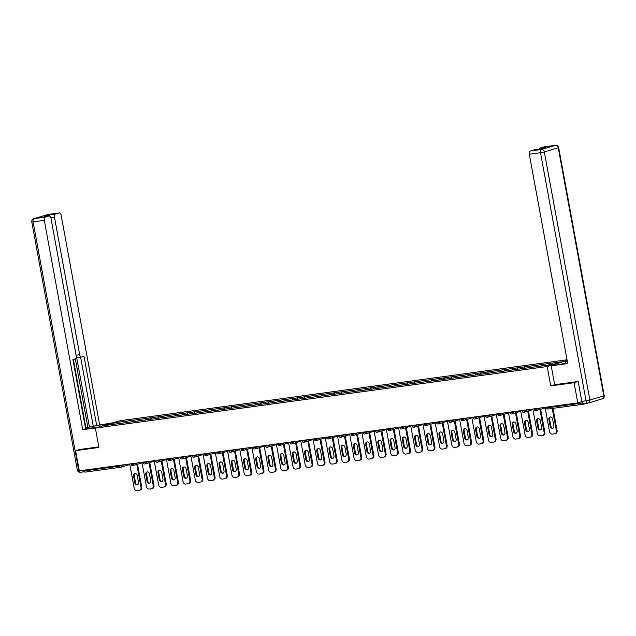 <?xml version="1.0" encoding="UTF-8"?>
<svg xmlns="http://www.w3.org/2000/svg" width="636" height="636" viewBox="0 0 636 636"><rect width="100%" height="100%" fill="white"/><g stroke="black" fill="none" stroke-linecap="round" stroke-linejoin="round"><path stroke-width="0.95" d="M567.042 359.793L119.958 420.738L95.376 428.108L547.183 366.519L567.177 360.525M114.369 424.212L113.741 422.892L105.186 425.46L142.361 420.42M113.741 422.892L126.612 421.119L126.866 422.503M133.457 421.628L134.053 420.102L126.612 421.119M133.91 420.15L138.831 419.45L139.085 420.841M145.676 419.967L146.272 418.44L138.831 419.45M146.121 418.48L151.042 417.788L151.304 419.172M157.887 418.297L158.483 416.771L151.042 417.788M158.34 416.818L163.261 416.119L163.516 417.51M170.106 416.636L170.702 415.109L163.261 416.119M170.551 415.149L175.48 414.457L175.735 415.841M182.317 414.974L182.914 413.44L175.48 414.457M182.771 413.487L187.692 412.788L187.946 414.179M194.536 413.305L195.133 411.778L187.692 412.788M194.982 411.818L199.911 411.126L200.165 412.518M206.748 411.643L207.344 410.109L199.911 411.126M207.201 410.156L212.122 409.457L212.376 410.848M218.967 409.974L219.563 408.447L212.122 409.457M219.412 408.487L224.341 407.795L224.595 409.187M231.186 408.312L231.774 406.778L224.341 407.795M231.631 406.825L236.552 406.134L236.807 407.517M243.397 406.643L243.993 405.116L236.552 406.134M243.842 405.164L248.771 404.464L249.026 405.855M255.616 404.981L256.205 403.455L248.771 404.464M256.062 403.494L260.983 402.803L261.237 404.186M267.828 403.311L268.424 401.785L260.983 402.803M268.273 401.833L273.202 401.133L273.456 402.524M280.047 401.65L280.635 400.124L273.202 401.133M280.492 400.163L285.413 399.472L285.667 400.855M292.258 399.98L292.854 398.454L285.413 399.472M292.703 398.502L297.632 397.802L297.887 399.193M304.477 398.319L305.073 396.792L297.632 397.802M304.922 396.832L309.843 396.141L310.098 397.532M316.688 396.657L317.285 395.123L309.843 396.141M317.141 395.171L322.062 394.471L322.317 395.862M328.907 394.988L329.504 393.461L322.062 394.471M329.353 393.501L334.274 392.81L334.528 394.201M341.119 393.326L341.715 391.792L334.274 392.81M341.572 391.84L346.493 391.14L346.747 392.531M353.338 391.657L353.934 390.13L346.493 391.14M353.783 390.17L358.704 389.478L358.966 390.87M365.549 389.995L366.145 388.461L358.704 389.478M366.002 388.509L370.923 387.817L371.178 389.2M377.768 388.326L378.364 386.799L370.923 387.817M378.213 386.847L383.142 386.147L383.397 387.539M389.979 386.664L390.576 385.138L383.142 386.147M390.432 385.178L395.354 384.486L395.608 385.869M402.198 384.995L402.795 383.468L395.354 384.486M402.644 383.516L407.573 382.816L407.827 384.208M414.41 383.333L415.006 381.807L407.573 382.816M414.863 381.846L419.784 381.155L420.038 382.538M426.629 381.672L427.225 380.137L419.784 381.155M427.074 380.185L432.003 379.485L432.257 380.877M438.848 380.002L439.436 378.476L432.003 379.485M439.293 378.515L444.214 377.824L444.469 379.215M451.059 378.341L451.655 376.806L444.214 377.824M451.504 376.854L456.433 376.154L456.688 377.546M463.278 376.671L463.867 375.145L456.433 376.154M463.724 375.184L468.645 374.493L468.899 375.884M475.49 375.009L476.086 373.475L468.645 374.493M475.935 373.523L480.864 372.831L481.118 374.214M487.709 373.34L488.297 371.814L480.864 372.831M488.154 371.861L493.075 371.162L493.329 372.553M499.92 371.678L500.516 370.152L493.075 371.162M500.365 370.192L505.294 369.5L505.548 370.883M512.139 370.009L512.735 368.483L505.294 369.5M512.584 368.53L517.505 367.831L517.76 369.222M524.35 368.347L524.946 366.821L517.505 367.831M524.803 366.861L529.724 366.169L529.979 367.552M536.569 366.686L537.166 365.151L529.724 366.169M537.015 365.199L541.936 364.5L542.19 365.891M548.788 364.992L549.377 363.49L541.936 364.5M549.234 363.53L561.954 361.797L553.399 364.364L142.345 420.396M138.243 420.953L138.68 419.498M150.462 419.291L150.899 417.828M162.673 417.621L163.11 416.167M174.892 415.96L175.329 414.497M187.103 414.29L187.548 412.836M199.322 412.629L199.76 411.166M211.534 410.967L211.979 409.505M223.753 409.298L224.19 407.843M235.964 407.636L236.409 406.173M248.183 405.967L248.62 404.512M260.394 404.305L260.84 402.842M272.613 402.636L273.051 401.181M284.825 400.974L285.27 399.511M297.044 399.305L297.481 397.85M309.255 397.643L309.7 396.18M321.474 395.982L321.911 394.519M333.693 394.312L334.131 392.849M345.905 392.651L346.342 391.188M358.124 390.981L358.561 389.526M370.335 389.319L370.772 387.857M382.554 387.65L382.991 386.195M394.765 385.988L395.21 384.526M406.984 384.319L407.422 382.864M419.196 382.657L419.641 381.195M431.415 380.988L431.852 379.533M443.626 379.326L444.071 377.864M455.845 377.665L456.282 376.202M468.056 375.995L468.501 374.54M480.275 374.334L480.713 372.871M492.487 372.664L492.932 371.209M504.706 371.003L505.143 369.54M516.917 369.333L517.362 367.878M529.136 367.672L529.573 366.209M541.355 366.002L541.793 364.547M582.727 403.304A1.407 0.763 82.2 0 0 583.578 404.178A1.407 0.763 82.2 0 0 583.641 404.162L586.464 403.311M587.759 403.129L583.792 403.669A2.822 1.526 -97.8 0 1 583.665 403.693A2.822 1.526 -97.8 0 1 581.805 401.348L578.172 381.521L554.679 384.716L550.736 385.885L574.077 382.705L577.933 381.552M574.077 382.705L577.782 402.906L581.876 401.674M79.452 449.501L75.589 450.654L79.301 470.855L577.782 402.906M120.498 467.293L85.16 472.111A1.407 0.763 -97.8 0 1 85.097 472.127A1.407 0.763 -97.8 0 1 84.167 470.95L84.032 470.203M75.589 450.654L98.93 447.474L95.376 428.108M550.736 385.885L547.183 366.519M126.031 422.622L126.469 421.159M554.799 433.744A2.822 2.361 -106.7 0 0 556.341 430.723L557.072 430.5A2.822 2.361 73.3 0 1 555.538 433.521L554.799 433.744A2.822 2.361 -106.7 0 1 554.497 433.808L552.382 434.094A2.822 2.361 -106.7 0 1 549.528 431.645L545.068 407.358M556.341 430.723L552.247 408.447M552.549 418.806A2.21 1.852 -106.7 0 0 548.868 419.307L550.188 426.502A2.21 1.852 -106.7 0 0 553.869 426.001L552.549 418.806M557.072 430.5L553.01 408.344M550.458 416.874A2.21 1.852 -106.7 0 0 549.607 419.084L550.927 426.279A2.21 1.852 -106.7 0 0 553.018 428.211M542.587 435.406A2.822 2.361 -106.7 0 0 544.122 432.385L544.861 432.162A2.822 2.361 73.3 0 1 543.319 435.183L542.587 435.406A2.822 2.361 -106.7 0 1 542.285 435.469L540.171 435.763A2.822 2.361 -106.7 0 1 537.309 433.315L532.857 409.028M544.122 432.385L539.916 409.489M540.33 420.476A2.21 1.852 -106.7 0 0 536.649 420.976L537.969 428.163A2.21 1.852 -106.7 0 0 541.649 427.662L540.33 420.476M544.861 432.162L540.656 409.266M538.239 418.544A2.21 1.852 -106.7 0 0 537.388 420.754L538.708 427.948A2.21 1.852 -106.7 0 0 540.799 429.872M530.368 437.075A2.822 2.361 -106.7 0 0 531.911 434.054L532.642 433.832A2.822 2.361 73.3 0 1 531.108 436.853L530.368 437.075A2.822 2.361 -106.7 0 1 530.066 437.139L527.952 437.425A2.822 2.361 -106.7 0 1 525.098 434.976L520.638 410.689M531.911 434.054L527.705 411.15M528.119 422.137A2.21 1.852 -106.7 0 0 524.438 422.638L525.757 429.833A2.21 1.852 -106.7 0 0 529.438 429.332L528.119 422.137M532.642 433.832L528.444 410.928M526.02 420.205A2.21 1.852 -106.7 0 0 525.169 422.415L526.497 429.61A2.21 1.852 -106.7 0 0 528.588 431.542M518.149 438.737A2.822 2.361 -106.7 0 0 519.692 435.716L520.431 435.493A2.822 2.361 73.3 0 1 518.889 438.514L518.149 438.737A2.822 2.361 -106.7 0 1 517.847 438.8L515.74 439.086A2.822 2.361 -106.7 0 1 512.878 436.646L508.418 412.359M519.692 435.716L515.486 412.812M515.899 423.799A2.21 1.852 -106.7 0 0 512.218 424.307L513.538 431.494A2.21 1.852 -106.7 0 0 517.219 430.993L515.899 423.799M520.431 435.493L516.225 412.597M513.808 421.875A2.21 1.852 -106.7 0 0 512.958 424.085L514.278 431.28A2.21 1.852 -106.7 0 0 516.368 433.203M505.938 440.398A2.822 2.361 -106.7 0 0 507.48 437.377L508.212 437.163A2.822 2.361 73.3 0 1 506.677 440.184L505.938 440.398A2.822 2.361 -106.7 0 1 505.636 440.47L503.521 440.756A2.822 2.361 -106.7 0 1 500.667 438.307L496.207 414.02M507.48 437.377L503.275 414.481M503.688 425.468A2.21 1.852 -106.7 0 0 500.007 425.969L501.327 433.164A2.21 1.852 -106.7 0 0 505.008 432.663L503.688 425.468M508.212 437.163L504.014 414.259M501.589 423.536A2.21 1.852 -106.7 0 0 500.739 425.746L502.058 432.941A2.21 1.852 -106.7 0 0 504.157 434.873M493.719 442.068A2.822 2.361 -106.7 0 0 495.261 439.047L496 438.824A2.822 2.361 73.3 0 1 494.458 441.845L493.719 442.068A2.822 2.361 -106.7 0 1 493.417 442.131L491.302 442.418A2.822 2.361 -106.7 0 1 488.448 439.977L483.988 415.69M495.261 439.047L491.056 416.143M491.469 427.13A2.21 1.852 -106.7 0 0 487.788 427.63L489.108 434.825A2.21 1.852 -106.7 0 0 492.789 434.324L491.469 427.13M496 438.824L491.795 415.92M489.378 425.206A2.21 1.852 -106.7 0 0 488.528 427.416L489.847 434.603A2.21 1.852 -106.7 0 0 491.938 436.535M565.499 363.395L565.173 361.63L567.264 361.002M565.173 361.63L567.32 361.335M554.679 384.716L551.205 365.811L565.229 363.426A10.574 0.755 -10.4 0 0 567.638 363.069M551.205 365.811L567.733 363.561L529.311 154.23A2.822 1.526 -97.8 0 1 530.281 151.018L534.017 149.897A2.822 1.526 -97.8 0 1 534.145 149.873A2.822 1.526 -97.8 0 1 534.272 149.865M539.574 149.047A2.822 1.526 -97.8 0 1 540.457 147.965L544.193 146.844A2.822 1.526 -97.8 0 1 544.321 146.821A2.822 1.526 -97.8 0 1 544.448 146.813M534.017 149.897L539.026 149.214L545.465 147.282L540.457 147.965M99.24 426.947L91.02 428.068A10.574 0.755 -10.4 0 1 86.154 428.322A10.574 0.755 -10.4 0 1 91.457 426.669A10.574 0.755 -10.4 0 1 102.086 424.753L110.306 423.632M113.208 422.757L96.68 425.484L83.984 356.327L81.678 357.019A2.822 1.526 82.2 0 1 81.551 357.042A2.822 1.526 82.2 0 1 79.691 354.689L54.473 217.289L50.848 217.782M85.916 427.901L96.68 425.484M85.518 428.274L85.955 428.139L73.363 359.507M99.582 424.617L61.159 215.286A2.822 1.526 82.2 0 0 59.307 212.933A2.822 1.526 82.2 0 0 59.18 212.957L47.978 214.483L34.066 218.657L45.259 217.13L49.004 216.009A2.822 1.526 82.2 0 1 49.123 215.986A2.822 1.526 82.2 0 1 50.983 218.339L76.201 355.739A2.822 1.526 82.2 0 1 75.231 358.95L72.925 359.642L85.614 428.807L82.72 429.674L44.297 220.342L33.096 221.869L78.626 469.932L79.118 469.869M96.346 427.821L82.72 429.674M59.18 212.957L55.443 214.078A2.822 1.526 82.2 0 0 54.473 217.289M49.497 216.017A2.822 1.526 -97.8 0 1 50.427 214.761L43.987 216.693A2.822 1.526 -97.8 0 1 44.115 216.669A2.822 1.526 -97.8 0 1 44.242 216.661M45.259 217.13A2.822 1.526 82.2 0 0 44.297 220.342M79.222 449.565L98.811 446.862M83.141 470.33A2.822 1.526 82.2 0 0 84.445 471.705M89.445 427.09L76.248 355.166L79.691 354.689M87.879 427.305L75.334 358.911M93.238 425.961L80.613 357.17M81.416 357.05L78.228 357.488A2.822 1.526 -97.8 0 1 78.101 357.512A2.822 1.526 -97.8 0 1 76.248 355.166M481.508 443.729A2.822 2.361 -106.7 0 0 483.042 440.708L483.781 440.486A2.822 2.361 73.3 0 1 482.247 443.515L481.508 443.729A2.822 2.361 -106.7 0 1 481.206 443.801L479.091 444.087A2.822 2.361 -106.7 0 1 476.237 441.638L471.777 417.351M483.042 440.708L478.844 417.812M479.258 428.799A2.21 1.852 -106.7 0 0 475.577 429.3L476.897 436.495A2.21 1.852 -106.7 0 0 480.578 435.994L479.258 428.799M483.781 440.486L479.584 417.59M477.159 426.867A2.21 1.852 -106.7 0 0 476.308 429.077L477.628 436.272A2.21 1.852 -106.7 0 0 479.727 438.204M469.288 445.399A2.822 2.361 -106.7 0 0 470.831 442.378L471.57 442.155A2.822 2.361 73.3 0 1 470.028 445.176L469.288 445.399A2.822 2.361 -106.7 0 1 468.986 445.462L466.872 445.749A2.822 2.361 -106.7 0 1 464.018 443.308L459.558 419.021M470.831 442.378L466.625 419.474M467.039 430.461A2.21 1.852 -106.7 0 0 463.358 430.962L464.678 438.156A2.21 1.852 -106.7 0 0 468.358 437.655L467.039 430.461M471.57 442.155L467.365 419.251M464.948 428.537A2.21 1.852 -106.7 0 0 464.097 430.747L465.417 437.934A2.21 1.852 -106.7 0 0 467.508 439.866M457.077 447.06A2.822 2.361 -106.7 0 0 458.612 444.039L459.351 443.817A2.822 2.361 73.3 0 1 457.817 446.838L457.077 447.06A2.822 2.361 -106.7 0 1 456.775 447.124L454.661 447.418A2.822 2.361 -106.7 0 1 451.806 444.969L447.347 420.682M458.612 444.039L454.414 421.143M454.82 432.13A2.21 1.852 -106.7 0 0 451.147 432.631L452.466 439.826A2.21 1.852 -106.7 0 0 456.147 439.317L454.82 432.13M459.351 443.817L455.153 420.921M452.729 430.198A2.21 1.852 -106.7 0 0 451.878 432.408L453.198 439.603A2.21 1.852 -106.7 0 0 455.297 441.527M444.858 448.73A2.822 2.361 -106.7 0 0 446.4 445.709L447.14 445.486A2.822 2.361 73.3 0 1 445.598 448.507L444.858 448.73A2.822 2.361 -106.7 0 1 444.556 448.793L442.441 449.08A2.822 2.361 -106.7 0 1 439.587 446.631L435.127 422.344M446.4 445.709L442.195 422.805M442.608 433.792A2.21 1.852 -106.7 0 0 438.927 434.293L440.247 441.487A2.21 1.852 -106.7 0 0 443.928 440.987L442.608 433.792M447.14 445.486L442.934 422.582M440.517 431.86A2.21 1.852 -106.7 0 0 439.667 434.07L440.987 441.265A2.21 1.852 -106.7 0 0 443.077 443.197M432.647 450.391A2.822 2.361 -106.7 0 0 434.181 447.37L434.921 447.148A2.822 2.361 73.3 0 1 433.386 450.169L432.647 450.391A2.822 2.361 -106.7 0 1 432.345 450.455L430.23 450.749A2.822 2.361 -106.7 0 1 427.368 448.3L422.916 424.013M434.181 447.37L429.984 424.474M430.389 435.461A2.21 1.852 -106.7 0 0 426.708 435.962L428.036 443.149A2.21 1.852 -106.7 0 0 431.709 442.648L430.389 435.461M434.921 447.148L430.715 424.252M428.298 433.529A2.21 1.852 -106.7 0 0 427.448 435.74L428.767 442.934A2.21 1.852 -106.7 0 0 430.858 444.858M420.428 452.061A2.822 2.361 -106.7 0 0 421.97 449.04L422.709 448.817A2.822 2.361 73.3 0 1 421.167 451.838L420.428 452.061A2.822 2.361 -106.7 0 1 420.126 452.124L418.011 452.411A2.822 2.361 -106.7 0 1 415.157 449.962L410.697 425.675M421.97 449.04L417.765 426.136M418.178 437.123A2.21 1.852 -106.7 0 0 414.497 437.624L415.817 444.818A2.21 1.852 -106.7 0 0 419.498 444.318L418.178 437.123M422.709 448.817L418.504 425.913M416.087 435.191A2.21 1.852 -106.7 0 0 415.236 437.401L416.556 444.596A2.21 1.852 -106.7 0 0 418.647 446.528M408.217 453.722A2.822 2.361 -106.7 0 0 409.751 450.701L410.49 450.479A2.822 2.361 73.3 0 1 408.948 453.5L408.217 453.722A2.822 2.361 -106.7 0 1 407.915 453.786L405.8 454.08A2.822 2.361 -106.7 0 1 402.938 451.632L398.486 427.344M409.751 450.701L405.553 427.797M405.959 438.784A2.21 1.852 -106.7 0 0 402.278 439.293L403.598 446.48A2.21 1.852 -106.7 0 0 407.279 445.979L405.959 438.784M410.49 450.479L406.285 427.583M403.868 436.86A2.21 1.852 -106.7 0 0 403.017 439.071L404.337 446.265A2.21 1.852 -106.7 0 0 406.428 448.189M395.997 455.384A2.822 2.361 -106.7 0 0 397.54 452.363L398.279 452.148A2.822 2.361 73.3 0 1 396.737 455.169L395.997 455.384A2.822 2.361 -106.7 0 1 395.695 455.456L393.581 455.742A2.822 2.361 -106.7 0 1 390.727 453.293L386.267 429.006M397.54 452.363L393.334 429.467M393.748 440.454A2.21 1.852 -106.7 0 0 390.067 440.955L391.386 448.149A2.21 1.852 -106.7 0 0 395.067 447.649L393.748 440.454M398.279 452.148L394.074 429.244M391.657 438.522A2.21 1.852 -106.7 0 0 390.806 440.732L392.126 447.927A2.21 1.852 -106.7 0 0 394.217 449.859M383.786 457.053A2.822 2.361 -106.7 0 0 385.321 454.032L386.06 453.81A2.822 2.361 73.3 0 1 384.518 456.831L383.786 457.053A2.822 2.361 -106.7 0 1 383.484 457.117L381.369 457.403A2.822 2.361 -106.7 0 1 378.507 454.963L374.055 430.675M385.321 454.032L381.123 431.128M381.528 442.115A2.21 1.852 -106.7 0 0 377.848 442.616L379.167 449.811A2.21 1.852 -106.7 0 0 382.848 449.31L381.528 442.115M386.06 453.81L381.854 430.914M379.438 440.192A2.21 1.852 -106.7 0 0 378.587 442.402L379.907 449.588A2.21 1.852 -106.7 0 0 381.998 451.52M371.567 458.715A2.822 2.361 -106.7 0 0 373.109 455.694L373.841 455.479A2.822 2.361 73.3 0 1 372.306 458.5L371.567 458.715A2.822 2.361 -106.7 0 1 371.265 458.787L369.15 459.073A2.822 2.361 -106.7 0 1 366.296 456.624L361.836 432.337M373.109 455.694L368.904 432.798M369.317 443.785A2.21 1.852 -106.7 0 0 365.636 444.286L366.956 451.481A2.21 1.852 -106.7 0 0 370.637 450.98L369.317 443.785M373.841 455.479L369.643 432.575M367.226 441.853A2.21 1.852 -106.7 0 0 366.376 444.063L367.695 451.258A2.21 1.852 -106.7 0 0 369.786 453.19M359.356 460.385A2.822 2.361 -106.7 0 0 360.89 457.363L361.63 457.141A2.822 2.361 73.3 0 1 360.087 460.162L359.356 460.385A2.822 2.361 -106.7 0 1 359.054 460.448L356.939 460.734A2.822 2.361 -106.7 0 1 354.077 458.294L349.625 434.006M360.89 457.363L356.693 434.46M357.098 445.446A2.21 1.852 -106.7 0 0 353.417 445.947L354.737 453.142A2.21 1.852 -106.7 0 0 358.418 452.641L357.098 445.446M361.63 457.141L357.424 434.237M355.007 443.523A2.21 1.852 -106.7 0 0 354.157 445.733L355.476 452.919A2.21 1.852 -106.7 0 0 357.567 454.851M347.137 462.046A2.822 2.361 -106.7 0 0 348.679 459.025L349.41 458.802A2.822 2.361 73.3 0 1 347.876 461.823L347.137 462.046A2.822 2.361 -106.7 0 1 346.835 462.11L344.72 462.404A2.822 2.361 -106.7 0 1 341.866 459.955L337.406 435.668M348.679 459.025L344.474 436.129M344.887 447.116A2.21 1.852 -106.7 0 0 341.206 447.617L342.526 454.812A2.21 1.852 -106.7 0 0 346.207 454.303L344.887 447.116M349.41 458.802L345.213 435.906M342.796 445.184A2.21 1.852 -106.7 0 0 341.945 447.394L343.265 454.589A2.21 1.852 -106.7 0 0 345.356 456.513M334.926 463.716A2.822 2.361 -106.7 0 0 336.46 460.695L337.199 460.472A2.822 2.361 73.3 0 1 335.657 463.493L334.926 463.716A2.822 2.361 -106.7 0 1 334.623 463.779L332.509 464.065A2.822 2.361 -106.7 0 1 329.647 461.617L325.195 437.33M336.46 460.695L332.254 437.791M332.668 448.778A2.21 1.852 -106.7 0 0 328.987 449.278L330.307 456.473A2.21 1.852 -106.7 0 0 333.987 455.972L332.668 448.778M337.199 460.472L332.994 437.568M330.577 446.846A2.21 1.852 -106.7 0 0 329.726 449.056L331.046 456.25A2.21 1.852 -106.7 0 0 333.137 458.182M322.706 465.377A2.822 2.361 -106.7 0 0 324.249 462.356L324.98 462.133A2.822 2.361 73.3 0 1 323.446 465.155L322.706 465.377A2.822 2.361 -106.7 0 1 322.404 465.441L320.29 465.735A2.822 2.361 -106.7 0 1 317.436 463.286L312.976 438.999M324.249 462.356L320.043 439.46M320.457 450.447A2.21 1.852 -106.7 0 0 316.776 450.948L318.095 458.135A2.21 1.852 -106.7 0 0 321.776 457.634L320.457 450.447M324.98 462.133L320.783 439.238M318.358 448.515A2.21 1.852 -106.7 0 0 317.507 450.725L318.835 457.92A2.21 1.852 -106.7 0 0 320.926 459.844M310.487 467.047A2.822 2.361 -106.7 0 0 312.03 464.026L312.769 463.803A2.822 2.361 73.3 0 1 311.227 466.824L310.487 467.047A2.822 2.361 -106.7 0 1 310.185 467.11L308.078 467.396A2.822 2.361 -106.7 0 1 305.216 464.948L300.756 440.661M312.03 464.026L307.824 441.122M308.237 452.109A2.21 1.852 -106.7 0 0 304.557 452.609L305.876 459.804A2.21 1.852 -106.7 0 0 309.557 459.303L308.237 452.109M312.769 463.803L308.563 440.899M306.147 450.177A2.21 1.852 -106.7 0 0 305.296 452.387L306.616 459.582A2.21 1.852 -106.7 0 0 308.706 461.513M298.276 468.708A2.822 2.361 -106.7 0 0 299.818 465.687L300.55 465.465A2.822 2.361 73.3 0 1 299.015 468.486L298.276 468.708A2.822 2.361 -106.7 0 1 297.974 468.772L295.859 469.066A2.822 2.361 -106.7 0 1 293.005 466.617L288.545 442.33M299.818 465.687L295.613 442.783M296.026 453.77A2.21 1.852 -106.7 0 0 292.345 454.279L293.665 461.466A2.21 1.852 -106.7 0 0 297.346 460.965L296.026 453.77M300.55 465.465L296.352 442.569M293.927 451.846A2.21 1.852 -106.7 0 0 293.077 454.056L294.396 461.251A2.21 1.852 -106.7 0 0 296.495 463.175M286.057 470.37A2.822 2.361 -106.7 0 0 287.599 467.349L288.339 467.134A2.822 2.361 73.3 0 1 286.796 470.155L286.057 470.37A2.822 2.361 -106.7 0 1 285.755 470.441L283.64 470.727A2.822 2.361 -106.7 0 1 280.786 468.279L276.326 443.992M287.599 467.349L283.394 444.453M283.807 455.44A2.21 1.852 -106.7 0 0 280.126 455.94L281.446 463.135A2.21 1.852 -106.7 0 0 285.127 462.634L283.807 455.44M288.339 467.134L284.133 444.23M281.716 453.508A2.21 1.852 -106.7 0 0 280.866 455.718L282.185 462.913A2.21 1.852 -106.7 0 0 284.276 464.844M273.846 472.039A2.822 2.361 -106.7 0 0 275.38 469.018L276.119 468.796A2.822 2.361 73.3 0 1 274.585 471.817L273.846 472.039A2.822 2.361 -106.7 0 1 273.544 472.103L271.429 472.389A2.822 2.361 -106.7 0 1 268.575 469.948L264.115 445.661M275.38 469.018L271.182 446.114M271.596 457.101A2.21 1.852 -106.7 0 0 267.915 457.602L269.235 464.797A2.21 1.852 -106.7 0 0 272.916 464.296L271.596 457.101M276.119 468.796L271.922 445.9M269.497 455.177A2.21 1.852 -106.7 0 0 268.646 457.387L269.966 464.574A2.21 1.852 -106.7 0 0 272.065 466.506M261.627 473.701A2.822 2.361 -106.7 0 0 263.169 470.68L263.908 470.465A2.822 2.361 73.3 0 1 262.366 473.486L261.627 473.701A2.822 2.361 -106.7 0 1 261.324 473.772L259.21 474.058A2.822 2.361 -106.7 0 1 256.356 471.61L251.896 447.323M263.169 470.68L258.963 447.784M259.377 458.771A2.21 1.852 -106.7 0 0 255.696 459.272L257.016 466.466A2.21 1.852 -106.7 0 0 260.696 465.965L259.377 458.771M263.908 470.465L259.703 447.561M257.286 456.839A2.21 1.852 -106.7 0 0 256.435 459.049L257.755 466.244A2.21 1.852 -106.7 0 0 259.846 468.175M249.415 475.37A2.822 2.361 -106.7 0 0 250.95 472.349L251.689 472.127A2.822 2.361 73.3 0 1 250.155 475.148L249.415 475.37A2.822 2.361 -106.7 0 1 249.113 475.434L246.999 475.72A2.822 2.361 -106.7 0 1 244.145 473.279L239.685 448.992M250.95 472.349L246.752 449.445M247.158 460.432A2.21 1.852 -106.7 0 0 243.485 460.933L244.804 468.128A2.21 1.852 -106.7 0 0 248.485 467.627L247.158 460.432M251.689 472.127L247.491 449.223M245.067 458.508A2.21 1.852 -106.7 0 0 244.216 460.718L245.536 467.905A2.21 1.852 -106.7 0 0 247.635 469.837M237.196 477.032A2.822 2.361 -106.7 0 0 238.739 474.011L239.478 473.788A2.822 2.361 73.3 0 1 237.936 476.809L237.196 477.032A2.822 2.361 -106.7 0 1 236.894 477.103L234.779 477.39A2.822 2.361 -106.7 0 1 231.925 474.941L227.465 450.654M238.739 474.011L234.533 451.115M234.946 462.102A2.21 1.852 -106.7 0 0 231.266 462.603L232.585 469.797A2.21 1.852 -106.7 0 0 236.266 469.296L234.946 462.102M239.478 473.788L235.272 450.892M232.856 460.17A2.21 1.852 -106.7 0 0 232.005 462.38L233.325 469.575A2.21 1.852 -106.7 0 0 235.415 471.499M224.985 478.701A2.822 2.361 -106.7 0 0 226.519 475.68L227.259 475.458A2.822 2.361 73.3 0 1 225.724 478.479L224.985 478.701A2.822 2.361 -106.7 0 1 224.683 478.765L222.568 479.051A2.822 2.361 -106.7 0 1 219.706 476.61L215.254 452.323M226.519 475.68L222.322 452.776M222.727 463.763A2.21 1.852 -106.7 0 0 219.046 464.264L220.374 471.459A2.21 1.852 -106.7 0 0 224.047 470.958L222.727 463.763M227.259 475.458L223.053 452.554M220.636 461.831A2.21 1.852 -106.7 0 0 219.786 464.042L221.105 471.236A2.21 1.852 -106.7 0 0 223.196 473.168M212.766 480.363A2.822 2.361 -106.7 0 0 214.308 477.342L215.048 477.119A2.822 2.361 73.3 0 1 213.505 480.14L212.766 480.363A2.822 2.361 -106.7 0 1 212.464 480.426L210.349 480.721A2.822 2.361 -106.7 0 1 207.495 478.272L203.035 453.985M214.308 477.342L210.103 454.446M210.516 465.433A2.21 1.852 -106.7 0 0 206.835 465.934L208.155 473.128A2.21 1.852 -106.7 0 0 211.836 472.62L210.516 465.433M215.048 477.119L210.842 454.223M208.425 463.501A2.21 1.852 -106.7 0 0 207.575 465.711L208.894 472.906A2.21 1.852 -106.7 0 0 210.985 474.83M200.555 482.032A2.822 2.361 -106.7 0 0 202.089 479.011L202.828 478.789A2.822 2.361 73.3 0 1 201.286 481.81L200.555 482.032A2.822 2.361 -106.7 0 1 200.253 482.096L198.138 482.382A2.822 2.361 -106.7 0 1 195.276 479.934L190.824 455.646M202.089 479.011L197.891 456.107M198.297 467.094A2.21 1.852 -106.7 0 0 194.616 467.595L195.936 474.79A2.21 1.852 -106.7 0 0 199.617 474.289L198.297 467.094M202.828 478.789L198.623 455.885M196.206 465.162A2.21 1.852 -106.7 0 0 195.355 467.373L196.675 474.567A2.21 1.852 -106.7 0 0 198.766 476.499M188.336 483.694A2.822 2.361 -106.7 0 0 189.878 480.673L190.617 480.45A2.822 2.361 73.3 0 1 189.075 483.471L188.336 483.694A2.822 2.361 -106.7 0 1 188.033 483.758L185.919 484.052A2.822 2.361 -106.7 0 1 183.065 481.603L178.605 457.316M189.878 480.673L185.672 457.769M186.086 468.764A2.21 1.852 -106.7 0 0 182.405 469.265L183.725 476.451A2.21 1.852 -106.7 0 0 187.405 475.951L186.086 468.764M190.617 480.45L186.412 457.554M183.995 466.832A2.21 1.852 -106.7 0 0 183.144 469.042L184.464 476.237A2.21 1.852 -106.7 0 0 186.555 478.161M176.124 485.363A2.822 2.361 -106.7 0 0 177.659 482.334L178.398 482.12A2.822 2.361 73.3 0 1 176.856 485.141L176.124 485.363A2.822 2.361 -106.7 0 1 175.822 485.427L173.708 485.713A2.822 2.361 -106.7 0 1 170.846 483.265L166.394 458.977M177.659 482.334L173.461 459.438M173.867 470.425A2.21 1.852 -106.7 0 0 170.186 470.926L171.505 478.121A2.21 1.852 -106.7 0 0 175.186 477.62L173.867 470.425M178.398 482.12L174.192 459.216M171.776 468.493A2.21 1.852 -106.7 0 0 170.925 470.704L172.245 477.898A2.21 1.852 -106.7 0 0 174.336 479.83M163.905 487.025A2.822 2.361 -106.7 0 0 165.447 484.004L166.179 483.781A2.822 2.361 73.3 0 1 164.644 486.802L163.905 487.025A2.822 2.361 -106.7 0 1 163.603 487.089L161.488 487.375A2.822 2.361 -106.7 0 1 158.634 484.934L154.174 460.647M165.447 484.004L161.242 461.1M161.655 472.087A2.21 1.852 -106.7 0 0 157.974 472.596L159.294 479.783A2.21 1.852 -106.7 0 0 162.975 479.282L161.655 472.087M166.179 483.781L161.981 460.885M159.564 470.163A2.21 1.852 -106.7 0 0 158.714 472.373L160.034 479.56A2.21 1.852 -106.7 0 0 162.124 481.492M151.694 488.687A2.822 2.361 -106.7 0 0 153.228 485.666L153.968 485.451A2.822 2.361 73.3 0 1 152.425 488.472L151.694 488.687A2.822 2.361 -106.7 0 1 151.392 488.758L149.277 489.044A2.822 2.361 -106.7 0 1 146.415 486.596L141.963 462.308M153.228 485.666L149.031 462.77M149.436 473.756A2.21 1.852 -106.7 0 0 145.755 474.257L147.075 481.452A2.21 1.852 -106.7 0 0 150.756 480.951L149.436 473.756M153.968 485.451L149.762 462.547M147.345 471.825A2.21 1.852 -106.7 0 0 146.495 474.035L147.814 481.229A2.21 1.852 -106.7 0 0 149.905 483.161M139.475 490.356A2.822 2.361 -106.7 0 0 141.017 487.335L141.749 487.112A2.822 2.361 73.3 0 1 140.214 490.133L139.475 490.356A2.822 2.361 -106.7 0 1 139.173 490.42L137.058 490.706A2.822 2.361 -106.7 0 1 134.204 488.265L129.744 463.978M141.017 487.335L136.812 464.431M137.225 475.418A2.21 1.852 -106.7 0 0 133.544 475.919L134.864 483.114A2.21 1.852 -106.7 0 0 138.545 482.613L137.225 475.418M141.749 487.112L137.551 464.208M135.134 473.494A2.21 1.852 -106.7 0 0 134.283 475.704L135.603 482.891A2.21 1.852 -106.7 0 0 137.694 484.823M583.514 404.178L548.168 408.996A1.407 0.763 82.2 0 1 548.105 409.012A1.407 0.763 82.2 0 1 547.175 407.835L582.481 403.025M547.04 407.096L547.175 407.835L546.531 407.867A1.407 1.407 0 0 0 548.105 409.012L583.578 404.178M84.167 470.95L119.64 466.116L119.504 465.369M129.847 464.526L120.784 467.245A1.407 1.185 -106.7 0 1 120.633 467.277A1.407 0.763 -97.8 0 1 120.57 467.285A1.407 0.763 -97.8 0 1 119.64 466.116L125.459 464.558M536.76 408.495L536.871 409.115L540.783 407.946M535.957 410.665A1.407 1.185 -106.7 0 0 536.871 409.115L534.312 409.536A1.407 1.407 0 0 0 536.108 410.625L545.171 407.907M524.541 410.156L524.66 410.784L528.572 409.608M512.33 411.826L512.441 412.446L516.353 411.277M500.111 413.487L500.23 414.115L504.141 412.939M487.899 415.157L488.011 415.777L491.922 414.608M475.68 416.818L475.8 417.447L479.711 416.27M463.469 418.488L463.58 419.108L467.492 417.939M451.25 420.15L451.369 420.778L455.281 419.601M439.039 421.811L439.15 422.439L443.061 421.263M426.82 423.481L426.939 424.101L430.85 422.932M414.608 425.142L414.72 425.77L418.631 424.594M402.389 426.812L402.509 427.432L406.412 426.263M390.178 428.473L390.289 429.101L394.201 427.925M377.959 430.143L378.07 430.763L381.982 429.594M365.748 431.804L365.859 432.432L369.77 431.256M353.529 433.474L353.64 434.094L357.551 432.925M341.309 435.135L341.429 435.763L345.34 434.587M329.098 436.805L329.21 437.425L333.121 436.248M316.879 438.466L316.998 439.086L320.91 437.918M304.668 440.128L304.779 440.756L308.691 439.579M292.449 441.797L292.568 442.418L296.479 441.249M280.238 443.459L280.349 444.087L284.26 442.91M268.018 445.128L268.138 445.749L272.049 444.58M255.807 446.79L255.918 447.418L259.83 446.241M243.588 448.46L243.707 449.08L247.619 447.911M231.377 450.121L231.488 450.749L235.4 449.573M219.158 451.791L219.277 452.411L223.188 451.242M206.946 453.452L207.058 454.072L210.969 452.904M194.727 455.114L194.847 455.742L198.75 454.565M182.516 456.783L182.627 457.403L186.539 456.235M170.297 458.445L170.408 459.073L174.32 457.896M158.086 460.114L158.197 460.734L162.108 459.566M145.867 461.776L145.978 462.404L149.889 461.227M133.647 463.445L133.767 464.065L137.678 462.897M121.436 465.107L121.548 465.735A1.407 1.185 -106.7 0 1 120.784 467.245A1.407 1.407 0 0 1 120.57 467.285L85.097 472.127M523.738 412.327A1.407 1.185 -106.7 0 0 524.66 410.784L522.1 411.198A1.407 1.407 0 0 0 523.889 412.295L532.952 409.576M511.519 413.988A1.407 1.185 -106.7 0 0 512.441 412.446L509.881 412.859A1.407 1.407 0 0 0 511.678 413.957L520.741 411.238M499.308 415.658A1.407 1.185 -106.7 0 0 500.23 414.115L497.67 414.529A1.407 1.407 0 0 0 499.459 415.626L508.522 412.907M487.089 417.319A1.407 1.185 -106.7 0 0 488.011 415.777L485.451 416.19A1.407 1.407 0 0 0 487.24 417.288L496.311 414.569M474.877 418.989A1.407 1.185 -106.7 0 0 475.8 417.447L473.24 417.86A1.407 1.407 0 0 0 475.028 418.957L484.091 416.238M462.658 420.65A1.407 1.185 -106.7 0 0 463.58 419.108L461.021 419.522A1.407 1.407 0 0 0 462.809 420.619L471.88 417.9M450.447 422.32A1.407 1.185 -106.7 0 0 451.369 420.778L448.801 421.191A1.407 1.407 0 0 0 450.598 422.288L459.661 419.569M438.228 423.981A1.407 1.185 -106.7 0 0 439.15 422.439L436.59 422.853A1.407 1.407 0 0 0 438.379 423.95L447.442 421.231M426.017 425.651A1.407 1.185 -106.7 0 0 426.939 424.101L424.371 424.522A1.407 1.407 0 0 0 426.168 425.611L435.231 422.9M413.798 427.312A1.407 1.185 -106.7 0 0 414.72 425.77L412.16 426.184A1.407 1.407 0 0 0 413.949 427.281L423.012 424.562M401.586 428.974A1.407 1.185 -106.7 0 0 402.509 427.432L399.941 427.845A1.407 1.407 0 0 0 401.737 428.942L410.8 426.223M389.367 430.644A1.407 1.185 -106.7 0 0 390.289 429.101L387.729 429.515A1.407 1.407 0 0 0 389.518 430.612L398.581 427.893M377.156 432.305A1.407 1.185 -106.7 0 0 378.07 430.763L375.51 431.176A1.407 1.407 0 0 0 377.307 432.273L386.37 429.554M364.937 433.975A1.407 1.185 -106.7 0 0 365.859 432.432L363.299 432.846A1.407 1.407 0 0 0 365.088 433.943L374.151 431.224M352.726 435.636A1.407 1.185 -106.7 0 0 353.64 434.094L351.08 434.507A1.407 1.407 0 0 0 352.877 435.604L361.94 432.885M340.506 437.306A1.407 1.185 -106.7 0 0 341.429 435.763L338.869 436.177A1.407 1.407 0 0 0 340.658 437.274L349.721 434.555M328.295 438.967A1.407 1.185 -106.7 0 0 329.21 437.425L326.65 437.838A1.407 1.407 0 0 0 328.446 438.935L337.509 436.217M316.076 440.637A1.407 1.185 -106.7 0 0 316.998 439.086L314.438 439.508A1.407 1.407 0 0 0 316.227 440.597L325.29 437.886M303.857 442.298A1.407 1.185 -106.7 0 0 304.779 440.756L302.219 441.169A1.407 1.407 0 0 0 304.016 442.266L313.079 439.548M291.646 443.96A1.407 1.185 -106.7 0 0 292.568 442.418L290.008 442.839A1.407 1.407 0 0 0 291.797 443.928L300.86 441.209M279.427 445.629A1.407 1.185 -106.7 0 0 280.349 444.087L277.789 444.5A1.407 1.407 0 0 0 279.578 445.598L288.649 442.879M267.215 447.291A1.407 1.185 -106.7 0 0 268.138 445.749L265.578 446.162A1.407 1.407 0 0 0 267.366 447.259L276.429 444.54M254.996 448.96A1.407 1.185 -106.7 0 0 255.918 447.418L253.359 447.831A1.407 1.407 0 0 0 255.147 448.929L264.218 446.21M242.785 450.622A1.407 1.185 -106.7 0 0 243.707 449.08L241.139 449.493A1.407 1.407 0 0 0 242.936 450.59L251.999 447.871M230.566 452.291A1.407 1.185 -106.7 0 0 231.488 450.749L228.928 451.163A1.407 1.407 0 0 0 230.717 452.26L239.78 449.541M218.355 453.953A1.407 1.185 -106.7 0 0 219.277 452.411L216.709 452.824A1.407 1.407 0 0 0 218.506 453.921L227.569 451.202M206.136 455.622A1.407 1.185 -106.7 0 0 207.058 454.072L204.498 454.494A1.407 1.407 0 0 0 206.287 455.591L215.35 452.872M193.924 457.284A1.407 1.185 -106.7 0 0 194.847 455.742L192.279 456.155A1.407 1.407 0 0 0 194.075 457.252L203.138 454.533M181.705 458.953A1.407 1.185 -106.7 0 0 182.627 457.403L180.067 457.825A1.407 1.407 0 0 0 181.856 458.914L190.919 456.195M169.494 460.615A1.407 1.185 -106.7 0 0 170.408 459.073L167.848 459.486A1.407 1.407 0 0 0 169.645 460.583L178.708 457.864M157.275 462.277A1.407 1.185 -106.7 0 0 158.197 460.734L155.637 461.148A1.407 1.407 0 0 0 157.426 462.245L166.489 459.526M145.064 463.946A1.407 1.185 -106.7 0 0 145.978 462.404L143.418 462.817A1.407 1.407 0 0 0 145.215 463.914L154.278 461.195M132.845 465.608A1.407 1.185 -106.7 0 0 133.767 464.065L131.207 464.479A1.407 1.407 0 0 0 132.996 465.576L142.059 462.857M548.868 419.307L549.607 419.084M550.188 426.502L550.927 426.279M536.649 420.976L537.388 420.754M537.969 428.163L538.708 427.948M524.438 422.638L525.169 422.415M525.757 429.833L526.497 429.61M512.218 424.307L512.958 424.085M513.538 431.494L514.278 431.28M500.007 425.969L500.739 425.746M501.327 433.164L502.058 432.941M487.788 427.63L488.528 427.416M489.108 434.825L489.847 434.603M581.805 401.348L586.034 400.767L540.505 152.704L544.329 151.94L589.858 400.004L603.779 395.831L558.249 147.767L544.329 151.94A2.822 2.361 -106.7 0 0 541.475 149.492L555.387 145.318L544.193 146.844M530.281 151.018L541.475 149.492A2.822 1.526 82.2 0 0 540.505 152.704L529.311 154.23M555.387 145.318A2.822 2.361 73.3 0 1 558.249 147.767L558.67 147.576A2.822 2.822 0 0 0 555.514 145.294A2.822 1.526 82.2 0 0 555.387 145.318M555.832 145.31A2.822 1.526 82.2 0 0 555.514 145.294L544.321 146.821M583.665 403.693L587.895 403.121A2.822 2.822 0 0 0 588.324 403.025A2.822 2.361 73.3 0 0 589.858 400.004L586.034 400.767A2.822 1.526 82.2 0 0 587.895 403.121A2.822 1.526 82.2 0 0 588.022 403.089A2.822 2.361 73.3 0 0 588.324 403.025L602.236 398.851A2.822 2.361 -106.7 0 0 603.779 395.831L604.2 395.64L558.67 147.576M601.934 398.915A2.822 2.361 -106.7 0 0 602.236 398.851A2.822 2.822 0 0 0 604.2 395.64M84.469 471.729L80.613 472.254A2.822 1.526 -97.8 0 1 80.486 472.286A2.822 1.526 -97.8 0 1 78.626 469.932L77.33 470.004L31.8 221.932L33.096 221.869A2.822 1.526 -97.8 0 1 34.066 218.657A2.822 2.361 -106.7 0 0 33.764 218.72A2.822 2.822 0 0 0 31.8 221.932M49.004 216.009L43.987 216.693M50.427 214.761L55.443 214.078M102.316 426.025L102.086 424.753M59.307 212.933L48.105 214.459A2.822 2.822 0 0 0 47.676 214.547A2.822 2.361 73.3 0 1 47.978 214.483A2.822 1.526 -97.8 0 1 48.105 214.459A2.822 1.526 -97.8 0 1 48.241 214.451M475.577 429.3L476.308 429.077M476.897 436.495L477.628 436.272M463.358 430.962L464.097 430.747M464.678 438.156L465.417 437.934M451.147 432.631L451.878 432.408M452.466 439.826L453.198 439.603M438.927 434.293L439.667 434.07M440.247 441.487L440.987 441.265M426.708 435.962L427.448 435.74M428.036 443.149L428.767 442.934M414.497 437.624L415.236 437.401M415.817 444.818L416.556 444.596M402.278 439.293L403.017 439.071M403.598 446.48L404.337 446.265M390.067 440.955L390.806 440.732M391.386 448.149L392.126 447.927M377.848 442.616L378.587 442.402M379.167 449.811L379.907 449.588M365.636 444.286L366.376 444.063M366.956 451.481L367.695 451.258M353.417 445.947L354.157 445.733M354.737 453.142L355.476 452.919M341.206 447.617L341.945 447.394M342.526 454.812L343.265 454.589M328.987 449.278L329.726 449.056M330.307 456.473L331.046 456.25M316.776 450.948L317.507 450.725M318.095 458.135L318.835 457.92M304.557 452.609L305.296 452.387M305.876 459.804L306.616 459.582M292.345 454.279L293.077 454.056M293.665 461.466L294.396 461.251M280.126 455.94L280.866 455.718M281.446 463.135L282.185 462.913M267.915 457.602L268.646 457.387M269.235 464.797L269.966 464.574M255.696 459.272L256.435 459.049M257.016 466.466L257.755 466.244M243.485 460.933L244.216 460.718M244.804 468.128L245.536 467.905M231.266 462.603L232.005 462.38M232.585 469.797L233.325 469.575M219.046 464.264L219.786 464.042M220.374 471.459L221.105 471.236M206.835 465.934L207.575 465.711M208.155 473.128L208.894 472.906M194.616 467.595L195.355 467.373M195.936 474.79L196.675 474.567M182.405 469.265L183.144 469.042M183.725 476.451L184.464 476.237M170.186 470.926L170.925 470.704M171.505 478.121L172.245 477.898M157.974 472.596L158.714 472.373M159.294 479.783L160.034 479.56M145.755 474.257L146.495 474.035M147.075 481.452L147.814 481.229M133.544 475.919L134.283 475.704M134.864 483.114L135.603 482.891M546.404 407.183L546.531 407.867M534.184 408.845L534.312 409.536M521.973 410.506L522.1 411.198M509.754 412.176L509.881 412.859M497.543 413.837L497.67 414.529M485.324 415.507L485.451 416.19M473.112 417.168L473.24 417.86M460.893 418.838L461.021 419.522M448.682 420.499L448.801 421.191M436.463 422.169L436.59 422.853M424.252 423.83L424.371 424.522M412.033 425.492L412.16 426.184M399.813 427.161L399.941 427.845M387.602 428.823L387.729 429.515M375.383 430.493L375.51 431.176M363.172 432.154L363.299 432.846M350.953 433.824L351.08 434.507M338.742 435.485L338.869 436.177M326.522 437.155L326.65 437.838M314.311 438.816L314.438 439.508M302.092 440.486L302.219 441.169M289.881 442.147L290.008 442.839M277.662 443.809L277.789 444.5M265.45 445.478L265.578 446.162M253.231 447.14L253.359 447.831M241.02 448.809L241.139 449.493M228.801 450.471L228.928 451.163M216.59 452.14L216.709 452.824M204.371 453.802L204.498 454.494M192.151 455.471L192.279 456.155M179.94 457.133L180.067 457.825M167.721 458.795L167.848 459.486M155.51 460.464L155.637 461.148M143.291 462.126L143.418 462.817M131.08 463.795L131.207 464.479M534.145 149.873L539.09 149.198M47.676 214.547L33.764 218.72M84.469 471.745L80.486 472.286A2.822 2.822 0 0 1 77.33 470.004M78.101 357.512L81.551 357.042M49.123 215.986L44.115 216.669"/></g></svg>

